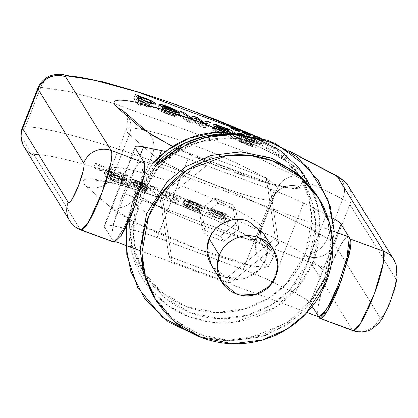<?xml version="1.0" encoding="UTF-8"?>
<svg xmlns="http://www.w3.org/2000/svg" width="418" height="418" viewBox="0 0 418 418"><rect width="100%" height="100%" fill="white"/><g stroke="black" fill="none" stroke-linecap="round" stroke-linejoin="round"><path stroke-width="0.31" stroke-dasharray="2.09 1.57" d="M153.866 296.738L173.078 318.934L199.945 334.651L230.715 340.754L260.461 337.018L285.379 325.899L303.959 310.825L324.331 279.156L326.176 282.15L324.331 279.156L330.925 242.889L327.665 219.988L317.189 195.875M263.857 234.132L265.174 236.776C268.518 244.311 268.659 251.965 265.597 259.74C262.53 267.515 257.164 273.132 249.489 276.591C241.813 280.05 234.08 280.337 226.284 277.458L212.323 266.778M211.424 265.325L226.07 277.374L245.298 278.127L259.123 269.803L265.597 259.74L267.692 248.214L263.324 233.275M228.876 133.885L259.332 139.748C271.11 144.106 281.549 150.543 290.662 159.065C299.769 167.581 306.849 177.535 311.906 188.926C316.959 200.311 319.603 212.266 319.833 224.79C320.063 237.309 317.863 249.447 313.239 261.193C308.609 272.944 301.906 283.409 293.123 292.6C284.339 301.786 274.151 308.991 262.551 314.221C250.952 319.446 238.824 322.299 226.175 322.769C213.525 323.239 201.309 321.301 189.537 316.943C177.76 312.586 167.315 306.148 158.208 297.632C149.101 289.11 142.021 279.156 136.963 267.766C131.91 256.38 129.267 244.425 129.037 231.906C128.807 219.382 131.006 207.25 135.631 195.499L154.738 165.167L138.426 189.103L135.631 195.499L129.413 221.618L132.454 255.226L151.849 291.064L168.752 306.133L189.537 316.943L212.469 322.304L235.428 321.98L274.537 307.784L299.91 284.684L313.239 261.193L319.812 229.043L318.171 208.911L311.123 187.212M152.142 164.211L135.881 190.974L129.575 225.626L132.694 247.513L142.705 270.55L161.066 291.759L186.736 306.775L216.143 312.607L244.561 309.038L268.372 298.415L286.126 284.01L305.589 253.747L309.289 259.735C313.714 248.506 315.815 236.912 315.59 224.947C315.371 212.981 312.847 201.56 308.019 190.676C303.186 179.797 296.419 170.283 287.715 162.142C279.015 154.002 269.035 147.847 257.781 143.688C246.531 139.523 234.859 137.668 222.773 138.118C210.682 138.572 199.099 141.294 188.011 146.29C176.929 151.285 167.19 158.171 158.798 166.949C150.407 175.732 144.001 185.733 139.581 196.962C135.155 208.185 133.055 219.779 133.274 231.744C133.499 243.71 136.022 255.137 140.85 266.015C145.683 276.899 152.45 286.408 161.149 294.549C169.854 302.689 179.834 308.845 191.083 313.004C202.338 317.168 214.011 319.023 226.096 318.573C238.187 318.124 249.771 315.397 260.853 310.402C271.94 305.406 281.675 298.52 290.066 289.742C298.462 280.964 304.868 270.958 309.289 259.735L289.82 289.998L272.071 304.403L248.261 315.026L219.837 318.594L190.43 312.763L164.76 297.747L146.404 276.538L136.393 253.496L133.274 231.614L139.581 196.962L159.044 166.693L176.798 152.288L200.609 141.671L229.027 138.097L258.439 143.933L284.104 158.944L302.465 180.158L312.476 203.195L315.595 225.077L309.289 259.735L305.589 253.747L311.896 219.089L308.777 197.207L298.765 174.17L276.152 149.607L244.086 134.648M244.18 134.659L254.087 137.7C265.336 141.864 275.316 148.014 284.021 156.154C292.72 164.295 299.492 173.81 304.32 184.688C309.148 195.572 311.676 206.994 311.896 218.959C312.115 230.924 310.015 242.518 305.589 253.747C301.169 264.975 294.763 274.976 286.372 283.754C277.98 292.532 268.241 299.424 257.159 304.419C246.071 309.414 234.488 312.136 222.402 312.586C210.311 313.035 198.639 311.18 187.389 307.021C176.135 302.857 166.16 296.707 157.455 288.561C148.751 280.421 141.984 270.911 137.156 260.027C132.323 249.149 129.799 237.722 129.58 225.762C129.361 213.797 131.461 202.197 135.881 190.974L152.142 164.206M229.978 283.07L278.613 243.767L269.375 183.058L211.498 161.646L162.858 200.948L172.101 261.663L229.978 283.07L226.739 277.834L168.862 256.422L159.624 195.713L208.263 156.41L159.624 195.713L168.862 256.422L172.101 261.663L168.862 256.422L226.739 277.834L275.378 238.526L266.141 177.817L275.378 238.526L226.739 277.834L229.978 283.07L172.101 261.663L162.858 200.948L159.624 195.713L162.858 200.948L211.498 161.646L208.263 156.41L266.141 177.817L269.375 183.058L266.141 177.817L208.263 156.41L211.498 161.646L269.375 183.058L278.613 243.767L275.378 238.526L278.613 243.767L229.978 283.07M317.879 197.009L327.89 220.84L330.936 243.401L324.331 279.156L321.536 285.551L310.224 303.646L291.848 321.484L265.32 335.482L232.1 340.785L208.875 337.53L187.034 328.6L168.543 314.874L154.639 297.971M126.471 225.945L132.83 201.392L135.881 194.396L156.144 165.69L132.83 201.392L146.723 213.462L132.83 201.392L127.224 221.127L125.776 245.418M199.689 336.819L226.232 340.691L262.572 334.891L291.597 319.571L311.703 300.056L324.081 280.259L327.132 273.262L334.301 231.588L327.132 273.262L313.364 297.903L287.589 322.409L247.811 338.82L224.027 340.628L199.689 336.819M327.132 273.262L313.239 261.193L327.132 273.262M230.726 133.959L227.862 133.87M220.391 236.097L235.595 223.813L232.706 204.836L214.612 198.142L199.407 210.426L202.296 229.409L220.391 236.097L223.625 241.338L205.531 234.644L202.646 215.667L217.846 203.383L214.612 198.142L199.407 210.426L202.646 215.667L217.846 203.383L235.94 210.071L238.83 229.054L235.595 223.813L220.391 236.097L202.296 229.409L205.531 234.644L202.646 215.667L199.407 210.426L202.296 229.409L205.531 234.644L223.625 241.338L220.391 236.097M235.94 210.071L232.706 204.836L235.595 223.813L238.83 229.054L223.625 241.338L238.83 229.054L235.94 210.071L232.706 204.836L214.612 198.142L217.846 203.383L235.94 210.071M25.294 126.758L40.807 87.378L68.155 91.396L114.229 103.601L68.155 91.396L40.807 87.378L25.294 126.758A42.657 5.34 21.5 0 0 22.384 127.516A42.657 5.34 -158.5 0 1 25.294 126.758C42.448 126.654 95.811 139.675 165.836 165.711C235.647 191.397 299.769 221.838 327.242 238.443C299.769 221.838 235.647 191.397 165.836 165.711C95.811 139.675 42.448 126.654 25.294 126.758A21.328 19.954 -88.1 0 0 35.927 154.644C46.523 155.005 62.966 158.27 85.256 164.452C107.546 170.628 132.595 178.857 160.392 189.14L240.491 221.869C266.088 233.406 287.035 243.966 303.332 253.554A21.328 2.67 -158.5 0 1 306.911 256.271L332.603 297.877L306.911 256.271A21.328 20.869 148.3 0 0 334.4 243.882L345.895 262.499L334.4 243.882A42.657 5.34 21.5 0 0 327.242 238.443L342.75 199.067L327.242 238.443A21.328 16.579 -59.5 0 1 303.332 253.554C279.005 238.845 222.219 211.889 160.392 189.14C98.376 166.082 51.116 154.555 35.927 154.644A21.328 19.954 91.9 0 1 25.294 126.758M337.613 176.224A21.328 16.579 -59.5 0 1 342.75 199.067L246.333 152.147L114.255 103.612L246.333 152.147L342.75 199.067A42.657 5.34 -158.5 0 1 349.908 204.506L334.4 243.882A21.328 20.869 -31.7 0 1 306.911 256.271A21.328 2.67 21.5 0 0 303.332 253.554A21.328 16.579 120.5 0 0 327.242 238.443A42.657 5.34 -158.5 0 1 334.4 243.882L349.908 204.506A21.328 20.869 148.3 0 0 348.398 186.12M277.698 187.593A21.328 21.161 25.5 0 1 304.649 177.201A102.379 12.822 21.5 0 0 225.229 132.109L239.42 138.107C252.801 143.917 264.615 149.508 274.872 154.869C285.128 160.235 292.856 164.864 298.065 168.773C303.269 172.676 305.464 175.487 304.649 177.201A21.328 21.161 -154.5 0 0 277.061 189.051L261.548 228.427A81.05 10.152 21.5 0 0 191.052 189.657A81.05 10.152 21.5 0 0 110.864 168.736A81.05 10.152 21.5 0 0 113.848 173.794L129.361 134.418A81.05 10.152 -158.5 0 1 126.377 129.361A81.05 10.152 -158.5 0 1 206.565 150.276A81.05 10.152 -158.5 0 1 277.061 189.051L272.395 198.848C273.017 202.897 254.996 198.686 218.321 186.209C181.637 172.65 156.248 158.61 152.465 154.488L136.958 193.863C140.735 197.986 166.124 212.025 202.814 225.584C239.483 238.061 257.509 242.273 256.887 238.223L272.395 198.848L277.061 189.051L261.548 228.427A21.328 21.161 -154.5 0 0 273.628 255.952C274.443 254.238 272.249 251.427 267.045 247.524C261.835 243.621 254.102 238.986 243.851 233.625C233.594 228.259 221.775 222.674 208.394 216.858L167.325 200.368L128.331 187.243C116.34 183.674 106.47 181.24 98.726 179.944C90.983 178.648 86.092 178.611 84.055 179.839C82.012 181.062 83.015 183.429 87.064 186.945L110.169 207.009C115.823 211.921 126.879 218.342 143.337 226.269C159.796 234.195 177.807 241.776 197.369 249.013C216.932 256.25 233.469 261.449 246.981 264.604C260.498 267.766 267.823 268.147 268.962 265.749L273.628 255.952L268.962 265.749A21.328 21.161 25.5 0 1 256.887 238.223L261.548 228.427L256.887 238.223L272.395 198.848A21.328 21.161 25.5 0 1 299.988 186.998C298.844 189.391 291.518 189.009 278.007 185.853C264.489 182.692 247.952 177.498 228.39 170.262C208.828 163.025 190.817 155.444 174.358 147.512L262.65 181.746L291.231 188.262L299.988 186.998L304.649 177.201L299.988 186.998A21.328 21.161 -154.5 0 0 272.395 198.848C273.017 202.897 254.996 198.686 218.321 186.209C181.637 172.65 156.248 158.61 152.465 154.488L129.361 134.418L152.465 154.488A21.328 19.949 131 0 0 147.659 132.051A21.328 19.949 -49 0 1 152.465 154.488L136.958 193.863C140.735 197.986 166.124 212.025 202.814 225.584C239.483 238.061 257.509 242.273 256.887 238.223A21.328 21.161 -154.5 0 0 268.962 265.749L264.698 267.227L252.07 265.712L197.369 249.013L137.015 223.16L110.169 207.009A21.328 19.949 131 0 0 136.958 193.863A21.328 19.949 -49 0 1 110.169 207.009L87.064 186.945A102.379 12.822 -158.5 0 1 167.325 200.368A102.379 12.822 -158.5 0 1 273.628 255.952A21.328 21.161 25.5 0 1 261.548 228.427M393.97 259.907A21.328 20.869 -31.7 0 1 395.48 278.299A21.328 3.496 -69.7 0 1 390.036 301.728A21.328 3.496 -69.7 0 1 379.972 317.675A21.328 20.869 -31.7 0 1 352.484 330.063L332.618 297.898L352.484 330.063A21.328 20.869 148.3 0 0 379.972 317.675L345.911 262.52L379.972 317.675C380.61 318.709 381.911 317.664 383.876 314.55L390.036 301.728L394.843 286.711C395.909 282.134 396.118 279.329 395.48 278.299L349.908 204.506A42.657 5.34 21.5 0 0 342.75 199.067A21.328 16.579 120.5 0 0 337.953 176.443M113.926 242.189L104.249 226.775A42.657 5.34 21.5 0 1 104.03 225.73A42.657 5.34 21.5 0 1 112.541 225.762L140.087 155.825L112.541 225.762L130.458 229.419A42.657 5.34 21.5 0 1 157.011 237.549L188.032 158.798L157.011 237.549L243.271 269.458A42.657 5.34 21.5 0 1 272.531 281.972L303.557 203.216L272.531 281.972L295.202 293.326A42.657 5.34 21.5 0 1 310.031 302.893L337.634 232.821L310.031 302.893L312.23 306.457L310.031 302.893A42.657 5.34 21.5 0 0 295.202 293.326L272.531 281.972A42.657 5.34 21.5 0 0 243.271 269.458L157.011 237.549A42.657 5.34 21.5 0 0 130.458 229.419L112.541 225.762A42.657 5.34 21.5 0 0 104.249 226.775L113.424 241.641L80.157 229.33L34.584 155.543A21.328 2.67 -158.5 0 1 35.927 154.644M352.484 330.063L319.211 317.753L352.484 330.063L353.194 330.695M318.579 316.734L318.286 316.259L318.579 316.734M133.457 187.264L129.523 185.806L131.074 181.872L129.523 185.806L133.457 187.264L133.917 187.039L141.054 190.138L147.199 192.233L149.278 192.348L146.77 190.697L132.867 185.028L132.694 184.62L133.143 184.578L138.112 186.177L147.444 190.169L143.761 188.069L137.083 185.357L129.026 182.953L130.202 185.618L129.523 185.806L130.202 185.618L129.026 182.953L130.986 183.272L143.761 188.069L147.444 190.169L148.996 186.229L145.391 184.965L148.996 186.229L147.444 190.169L143.839 188.905L145.391 184.965L143.076 183.633L136.19 181.02L134.638 184.96L132.694 184.62L132.867 185.028L136.179 186.36L137.731 182.426L136.179 186.36L139.737 187.755L141.289 183.815L137.731 182.426L148.322 186.757L150.83 188.508L145.736 187.348L135.469 183.105L133.917 187.039L133.457 187.264L135.009 183.324L133.457 187.264L133.917 187.039L144.184 191.287L149.278 192.442L146.77 190.697L148.322 186.757L146.77 190.697L139.737 187.755L141.289 183.815L148.322 186.757L150.83 188.408L148.751 188.299L142.606 186.198L135.469 183.105L135.009 183.324L131.074 181.872L131.754 181.678L130.191 185.665L131.754 181.678L130.578 179.014L128.937 183.058L130.578 179.014L132.537 179.332L130.986 183.272L132.537 179.332L145.307 184.134L148.996 186.229L145.307 184.134L143.761 188.069L145.307 184.134L132.537 179.332L130.578 179.014L129.026 182.953M166.531 192.557L164.979 196.497L166.531 192.541L164.979 196.476L171.422 201.304L175.33 202.751L179.573 201.147L175.685 199.705L172.89 201.189L166.192 196.194L162.336 194.767L159.942 196.329L161.494 192.39L159.942 196.329L152.889 191.272L149.226 189.918L158.699 196.601L162.586 198.038L164.561 196.862L166.113 192.923L164.791 196.69L166.343 192.75L164.138 194.098L166.113 192.923M184.207 199.49L182.656 203.43L182.828 204.073L184.38 200.133L182.828 204.073L199.381 210.197L197.933 210.463L194.13 209.334L183.35 204.763L187.395 207.02L195.049 210.113L201.283 211.989L203.143 211.498L199.538 208.943L191.596 205.52L183.492 203.195L182.828 204.073L199.381 210.197L200.933 206.257L199.485 206.529L195.681 205.395L184.902 200.823L188.946 203.085L187.395 207.02L183.35 204.763L184.902 200.823L183.35 204.763L187.144 206.095L188.696 202.16L184.902 200.823L188.946 203.085L196.601 206.173L202.834 208.049C199.052 207.171 194.422 205.515 188.946 203.085L187.395 207.02C192.87 209.455 197.5 211.106 201.283 211.989L202.834 208.049L204.695 207.563L201.089 205.003L193.147 201.581L185.043 199.255L184.38 200.133L200.933 206.257L199.381 210.197L197.933 210.463L189.772 207.563L191.324 203.623L199.485 206.529L197.933 210.463L199.485 206.529L200.933 206.257L184.38 200.133L184.207 199.49L185.043 199.255L183.492 203.195L197.04 207.73L203.226 211.9L201.283 211.989L202.834 208.049L204.778 207.965L203.226 211.9M221.143 216.932L214.45 213.974L207.939 212.02L206.393 212.652L209.956 215.15L216.749 218.144L222.841 219.993L224.085 222.005L227.831 223.395L224.314 217.694L220.903 216.43L221.143 216.932L222.695 212.992L221.143 216.932L214.45 213.974L216.001 210.035L222.695 212.992L216.001 210.035L209.491 208.08L207.945 208.713L211.508 211.21L218.3 214.204L224.393 216.054L225.636 218.071L229.383 219.455L225.861 213.755L222.449 212.496L222.778 213.023L221.143 216.932M98.862 170.079L101.887 171.004L102.833 170.889L101.14 169.797L97.807 168.37L94.781 167.446L93.836 167.561L98.862 170.079L100.414 166.139A4.864 0.611 -158.5 0 1 95.388 163.621L96.333 163.506L99.359 164.436L104.385 166.949L103.439 167.064L100.414 166.139L98.862 170.079L102.859 171.009L97.807 168.37L93.81 167.44L98.862 170.079M104.333 173.313L106.428 176.715L108.278 178.533L115.159 181.746L123.953 184.793L125.823 184.704L117.019 182.029L111.643 179.609L110.352 178.298L121.115 182.546C124.345 183.465 125.656 183.46 125.055 182.525C124.449 181.579 122.333 180.31 118.717 178.711L112.85 176.406L108.095 175.085L107.792 174.593L104.333 173.313L105.879 169.374L104.333 173.313L108.278 178.533C112.358 180.775 117.583 182.865 123.953 184.793L125.504 180.858C119.135 178.925 113.91 176.84 109.829 174.593L108.278 178.533L109.829 174.593L105.879 169.374L107.98 172.775L109.829 174.593L116.711 177.812L125.504 180.858L127.375 180.764L123.801 179.526L122.249 183.46L123.801 179.526L122.636 179.468L123.801 179.526L122.244 183.492L121.084 183.408L122.636 179.468L121.084 183.408L113.184 180.44L114.736 176.506L122.636 179.468L114.736 176.506L113.189 175.67L111.899 174.363L110.352 178.298L113.184 180.44L114.736 176.506L111.899 174.363L122.667 178.606C125.896 179.531 127.208 179.521 126.607 178.585C126.001 177.645 123.885 176.37 120.269 174.771L114.401 172.467L109.647 171.15L109.338 170.654L105.879 169.374L109.338 170.654L107.792 174.593L104.333 173.313M118.754 172.179A4.864 0.611 -158.5 0 1 123.347 173.313A4.864 0.611 -158.5 0 1 127.809 175.701A4.864 0.611 -158.5 0 1 123.806 174.792L122.26 178.732L126.257 179.662L121.204 177.023L117.207 176.098L122.26 178.732L125.285 179.656L126.231 179.541L121.204 177.023L118.174 176.098L117.233 176.213L122.26 178.732L123.806 174.792L118.78 172.279L119.726 172.159L126.09 174.515L127.783 175.607L126.837 175.722L123.806 174.792A4.864 0.611 -158.5 0 1 118.78 172.279M110.561 174.405L113.586 175.33L114.532 175.215L112.839 174.123L109.506 172.697L106.48 171.772L105.535 171.887L110.561 174.405L112.108 170.466A4.864 0.611 -158.5 0 1 107.086 167.947L108.027 167.832L111.057 168.762L116.084 171.275L115.138 171.396L112.108 170.466L110.561 174.405L114.558 175.335L109.506 172.697L105.508 171.767L110.561 174.405M172.78 146.488L183.256 151.473L213.885 164.525L234.832 172.415L260.764 180.931L282.892 186.355L287.27 186.846C286.346 187.604 280.468 185.44 272.975 197.515L277.636 187.719L261.584 228.343A81.05 10.152 21.5 0 0 190.681 189.506A81.05 10.152 21.5 0 0 110.864 168.736A81.05 10.152 21.5 0 0 113.848 173.794L136.958 193.863L113.848 173.794L129.361 134.418A81.05 10.152 -158.5 0 1 126.377 129.361A81.05 10.152 -158.5 0 1 206.194 150.13A81.05 10.152 -158.5 0 1 277.097 188.957M295.202 293.326L326.228 214.575A42.657 5.34 -158.5 0 1 332.906 218.128A42.657 5.34 -158.5 0 0 326.228 214.575L303.557 203.216L326.228 214.575L295.202 293.326M318.782 316.813L318.286 316.259C317.011 314.195 317.434 308.583 319.561 299.434M143.526 161.39L141.018 183.126L132.637 208.248L123.174 228.98L117.557 237.821L113.215 240.773L112.505 240.141C113.78 242.21 116.382 240.131 120.311 233.902C124.245 227.674 128.352 219.121 132.637 208.248L142.251 178.214C144.377 169.065 144.8 163.454 143.526 161.39C142.245 159.321 139.643 161.4 135.714 167.628C131.78 173.857 127.673 182.41 123.388 193.283L113.774 223.316C111.653 232.465 111.225 238.077 112.505 240.141C109.291 234.064 118.67 204.496 123.388 193.283L329.175 269.401C333.459 258.523 337.566 249.974 341.496 243.746C345.43 237.518 348.032 235.439 349.307 237.508M243.271 269.458L274.292 190.702A42.657 5.34 -158.5 0 1 303.557 203.216A42.657 5.34 -158.5 0 0 274.292 190.702L188.032 158.798L274.292 190.702L243.271 269.458M130.458 229.419L158.908 157.199L130.458 229.419M319.566 299.403L329.175 269.401C324.452 280.614 315.078 310.182 318.286 316.259L318.997 316.891M104.249 226.775L135.27 148.024L104.249 226.775M348.596 236.875L344.254 239.827L338.632 248.668L329.175 269.401L123.388 193.283L132.851 172.55L138.468 163.71L142.81 160.758L331.244 230.454M58.379 74.273A21.328 19.954 -88.1 0 0 40.807 87.378A42.657 5.34 21.5 0 0 37.933 88.062A42.657 5.34 -158.5 0 1 40.807 87.378A21.328 19.954 91.9 0 1 59.602 74.252M24.119 146.943A21.328 20.869 148.3 0 0 34.584 155.543L80.157 229.33A21.328 20.869 -31.7 0 1 71.394 223.128A21.328 20.869 148.3 0 0 80.157 229.33L113.424 241.641L114.14 242.268M113.848 173.794A21.328 19.949 -49 0 1 87.064 186.945A21.328 19.949 131 0 0 113.848 173.794M165.491 151.588A42.657 5.34 -158.5 0 1 188.032 158.798A42.657 5.34 -158.5 0 0 165.491 151.588M134.695 180.639L143.076 183.633L141.524 187.567L143.839 188.905L145.391 184.965L143.076 183.633L141.524 187.567L134.638 184.96L136.19 181.02L134.695 180.639L133.143 184.578L132.694 184.62L134.246 180.68L134.418 181.088L137.731 182.426L134.418 181.088L132.867 185.028L134.418 181.088L134.246 180.68L132.694 184.62L134.246 180.68L134.695 180.639L134.246 180.68L134.695 180.639L133.143 184.578M166.531 192.541L165.068 196.507L171.422 201.304L175.33 202.751L176.882 198.811L181.125 197.207L177.237 195.77L174.442 197.249L167.743 192.259L163.887 190.833L162.241 191.888L160.69 195.823L162.241 191.888L161.405 192.358L154.441 187.337L150.778 185.984L160.251 192.661L164.138 194.098L162.586 198.038L164.561 196.862M165.068 196.507L166.62 192.573L172.968 197.369L171.422 201.304L172.968 197.369L176.882 198.811L181.125 197.207L177.237 195.77L174.442 197.249L167.743 192.259L163.887 190.833L162.241 191.888M166.62 192.573L172.968 197.369L176.882 198.811L175.33 202.751L179.573 201.147L175.685 199.705L172.89 201.189L166.192 196.194L162.336 194.767L160.69 195.823M162.336 194.767L163.887 190.833L162.336 194.767M222.737 219.957L224.393 216.054L225.636 218.071L229.383 219.455L225.861 213.755L222.449 212.496L222.778 213.023L221.226 216.963L220.903 216.43L222.449 212.496L220.903 216.43L224.314 217.694L225.861 213.755L224.314 217.694L227.831 223.395L229.383 219.455L227.831 223.395L224.085 222.005L225.636 218.071L224.085 222.005L222.841 219.993L224.393 216.054L213.676 212.276L207.814 208.237L209.491 208.08L207.939 212.02L214.45 213.974L216.001 210.035L209.491 208.08L207.939 212.02L206.267 212.177L212.125 216.21L222.737 219.957L224.288 216.017L222.737 219.957M186.323 204.919L198.816 209.543L186.323 204.919L187.875 200.985L189.406 200.854L197.866 204.021L200.363 205.604L187.875 200.985L186.323 204.919L187.854 204.789L186.323 204.768L187.875 200.828L200.363 205.604L197.866 204.021L196.314 207.96L187.854 204.789L196.314 207.96L198.816 209.543L200.363 205.604L198.816 209.543L196.314 207.96L197.866 204.021L189.406 200.854L187.875 200.985M175.685 199.705L177.237 195.77L175.685 199.705M172.89 201.189L174.442 197.249L172.89 201.189M159.859 196.298L152.889 191.272L154.441 187.337L150.778 185.984L160.251 192.661L164.138 194.098L162.586 198.038L158.699 196.601L160.251 192.661L158.699 196.601L149.226 189.918L150.778 185.984L149.226 189.918L152.889 191.272L154.441 187.337L161.405 192.358L159.859 196.298L161.405 192.358M108.178 175.116L109.647 171.15L109.338 170.654L107.792 174.593L108.095 175.085L109.647 171.15L121.277 175.231L126.717 179.014L121.716 178.324L111.899 174.363L110.352 178.298L120.17 182.264L125.165 182.948L119.726 179.165L108.178 175.116L109.73 171.181L108.178 175.116M199.381 210.197L200.933 206.257M214.215 211.942L223.881 215.004L221.331 212.778L219.784 216.717L222.261 218.593L221.221 219.069L217.198 217.872L212.663 215.876L222.329 218.938L219.784 216.717L211.132 213.483L215.218 214.68L219.784 216.717L221.331 212.778L223.813 214.653L222.773 215.134L218.75 213.932L214.215 211.942L212.663 215.876L210.228 214.079L211.132 213.483L210.097 213.635L212.663 215.876L214.215 211.942L211.78 210.144L212.684 209.543L216.764 210.74L221.331 212.778L212.684 209.543L211.132 213.483L212.684 209.543L211.649 209.695L214.215 211.942M133.917 187.039L135.469 183.105L135.009 183.324L131.074 181.872L131.754 181.678L130.202 185.618M166.192 196.194L167.743 192.259L166.192 196.194M136.127 187.661L133.206 185.576L145.083 190.608L144.367 190.807L136.127 187.661L145.25 190.859L140.997 188.69L133.206 185.576L136.127 187.661L137.679 183.721L142.13 185.608L146.802 186.919L142.548 184.756L134.758 181.637L137.679 183.721L145.919 186.867L144.367 190.807L145.919 186.867L146.634 186.674L134.758 181.637L133.206 185.576L134.758 181.637L137.679 183.721L136.127 187.661M110.138 176.135L117.275 178.585L121.335 181.349L118.163 181.109L111.658 178.486L109.129 176.704L110.138 176.135L108.973 176.244L111.658 178.486L121.33 181.511L117.662 178.768L110.138 176.135L111.69 172.195L118.827 174.651L122.887 177.41L119.715 177.175L113.21 174.546L122.882 177.577L119.214 174.828L111.69 172.195L110.524 172.31L113.21 174.546L111.658 178.486L113.21 174.546L110.681 172.77L111.69 172.195L110.138 176.135M179.573 201.147L181.125 197.207L179.573 201.147M182.656 203.43L183.492 203.195L185.043 199.255L198.592 203.791L204.778 207.965M171.798 200.353L173.345 196.418L171.798 200.353M189.406 200.854L187.854 204.789L189.406 200.854M123.801 179.526L127.375 180.764L125.881 184.949L127.375 180.764L125.823 184.704L122.249 183.46M131.754 181.678L130.578 179.014M135.469 183.105L135.009 183.324M166.343 192.75L164.791 196.69M188.696 202.16L191.324 203.623L189.772 207.563L187.144 206.095L188.696 202.16M127.375 180.764L125.504 180.858L123.953 184.793L125.823 184.704M135.354 94.562L133.802 98.496L137.214 99.761L137.626 100.325L143.552 102.034L145.103 98.094L143.552 102.034L150.783 105.164L143.552 102.034L137.626 100.325L138.128 99.056L137.543 100.289L137.214 99.761L137.741 98.423L137.214 99.761L133.802 98.496L136.231 102.436L133.802 98.496L135.354 94.562M161.348 109.971L162.398 107.306L161.348 109.971L162.801 109.845L171.192 112.912L172.744 108.973L171.192 112.912L162.801 109.845L164.347 105.911L162.801 109.845L161.348 109.971L173.841 114.589L171.192 112.912L173.841 114.589L175.393 110.65L173.841 114.589L161.348 109.971L162.377 107.295M239.347 136.467L243.051 137.919L241.499 141.854L243.051 137.919L244.823 138.948L252.65 141.801L244.823 138.948L239.347 136.467L237.795 140.406L243.271 142.888L244.823 138.948L243.271 142.888L237.795 140.406L240.925 142.345C247.973 145.38 252.953 147.063 255.853 147.402L257.404 143.463L251.594 141.984L242.477 138.405L239.347 136.467L242.477 138.405C249.525 141.441 254.505 143.128 257.404 143.463L255.853 147.402L250.042 145.924L240.925 142.345L242.477 138.405L240.925 142.345L237.795 140.406L239.347 136.467M190.571 118.163L189.249 121.523L191.919 119.997L195.781 121.424L202.087 126.199L200.086 124.679L201.236 121.758L200.086 124.679L195.781 121.424L191.919 119.997L189.657 121.246L190.833 118.257L189.249 121.523L182.426 116.486L189.249 121.523L190.571 118.163M153.39 106.762L154.263 107.651L152.586 108.215L146.566 106.47L139.925 103.607L141.477 99.672L139.925 103.607L149.08 107.322L154.352 108.074L150.783 105.164L151.943 102.227L150.783 105.164L153.39 106.757M250.398 144.09L243.219 141.577L239.258 138.719L249.05 141.801L250.601 137.862L243.166 134.925C240.967 134.335 240.287 134.502 241.123 135.432L245.789 138.092L251.949 140.15L244.77 137.637L240.81 134.779L250.601 137.862L253.177 140.061L251.949 140.15L253.125 139.743L250.601 137.862L249.05 141.801L251.631 144.001L250.398 144.09L251.949 140.15L250.398 144.09L251.573 143.677L249.05 141.801L241.614 138.865C239.415 138.274 238.735 138.442 239.577 139.366L244.237 142.026L250.398 144.09M139.925 103.607L141.07 105.582L137.323 104.197L136.237 102.441L137.323 104.197L137.872 102.797L137.323 104.197L141.07 105.582L139.826 103.57L140.84 100.989L139.925 103.607M237.095 133.217L242.44 137.114L253.731 141.106L252.179 145.046L253.731 141.106L253.977 141.854L252.65 141.801L251.098 145.736L252.221 145.892L252.179 145.046L247.54 143.735L241.839 141.483C238.171 139.852 236.071 138.583 235.533 137.674C234.989 136.754 236.316 136.754 239.514 137.674L245.173 139.633L250.544 142.057L240.428 137.95L235.449 137.276L240.888 141.049L252.179 145.046L252.425 145.788L251.098 145.736L243.271 142.888L251.098 145.736L252.65 141.801L253.773 141.953L253.731 141.106L249.091 139.795L243.391 137.543C239.723 135.918 237.623 134.648 237.084 133.734L237.032 133.211M183.57 113.581L182.426 116.486L178.538 115.044L182.426 116.486L183.57 113.581M226.128 135.239L218.039 132.339L219.591 128.404L218.039 132.339L216.587 131.341L227.439 134.716L227.674 135.275L226.128 135.239L227.679 131.299L226.128 135.239L218.039 132.339L216.581 131.351L227.439 134.716L228.991 130.782L227.439 134.716L226.128 135.239M159.018 104.526L157.466 108.461L163.302 109.401L175.586 114.553L178.047 116.585L179.599 112.651L178.047 116.585L161.494 110.467L164.232 112.28L168.47 114.124L172.577 115.483L174.416 115.671L178.319 117.186L175.492 116.904L168.261 114.49L161.332 111.496L157.591 108.936L159.232 108.314L166.401 110.483L175.586 114.553L178.047 116.585L161.494 110.467L162.68 107.452L161.494 110.467L164.232 112.28L165.784 108.346L164.232 112.28L172.577 115.483L173.935 112.034L172.577 115.483L174.416 115.671L175.633 112.573L174.416 115.671L178.319 117.186L179.244 114.84L178.319 117.186L175.492 116.904L177.044 112.964L175.492 116.904L161.332 111.496L162.884 107.557L161.332 111.496L157.466 108.461L157.654 107.985M232.889 132.407L233.84 133.723L235.224 134.68L233.672 138.614L232.293 137.663L229.9 134.549L227.282 133.175L214.633 128.572L212.119 128.373L215.84 129.815L217.381 129.909L220.594 130.97L225.945 133.185L227.099 134.168L223.964 133.117L225.516 129.178L223.964 133.117L214.037 129.862L212.689 130.087L215.824 131.905L222.245 134.45L228.651 136.367L229.738 137.161L233.672 138.614L229.738 137.161L231.29 133.222L230.203 132.428L231.29 133.222L229.738 137.161L228.651 136.367L230.203 132.428L228.651 136.367L217.825 132.772L212.574 129.805L214.115 125.891M233.045 132.663L233.84 133.723L232.293 137.663L233.84 133.723L235.224 134.68L231.29 133.222L235.224 134.68L233.672 138.614L232.293 137.663L229.9 134.549L227.282 133.175L214.633 128.572L212.119 128.373L213.671 124.439L212.119 128.373L215.84 129.815L217.386 125.881L215.84 129.815L217.381 129.909L224.173 132.36L227.099 134.168L228.651 130.228L227.099 134.168L214.037 129.862L212.574 129.805M202.087 126.199L203.383 122.902L202.087 126.199L203.472 122.934L202.171 126.231L205.228 124.919L208.89 126.273L204.496 127.824L200.609 126.388L194.302 121.607L195.854 117.672L194.302 121.607L191.778 123.117L187.865 121.675L178.538 115.044L180.09 111.11L178.538 115.044L187.865 121.675L191.778 123.117L193.121 119.705L191.778 123.117L194.218 121.575L194.725 120.285L194.218 121.575M195.77 117.636L194.725 120.285L195.77 117.636M290.254 151.781L258.538 137.365M256.271 136.796L261.145 138.755L262.833 139.842L261.887 139.962L255.529 137.606L253.836 136.514L254.102 136.305M255.335 138.938L257.436 142.339L257.404 143.463C257.629 142.548 256.939 141.044 255.335 138.938L253.783 142.878L255.884 146.279L255.853 147.402C256.077 146.488 255.388 144.978 253.783 142.878L255.335 138.938L251.876 137.663L250.325 141.597L253.783 142.878L250.325 141.597L250.628 142.094L250.325 141.597L251.876 137.663L255.335 138.938M241.066 133.734L246.724 135.698L252.179 138.154L251.876 137.663L252.179 138.154L250.628 142.094L252.096 138.123L243.318 134.45M251.134 135.516L249.065 135.343L251.082 135.698M138.87 100.257L137.872 102.791L138.87 100.257M193.33 119.182L193.126 119.705L193.33 119.182M214.037 129.862L215.218 126.868L214.037 129.862M149.445 106.778L142.214 104.286L138.368 101.454L139.45 101.287L141.002 97.352L139.45 101.287L138.504 101.893L140.929 103.654L145.407 105.597L149.445 106.778L150.767 103.424L149.445 106.778L150.443 106.25L148.045 104.432L143.458 102.42L139.45 101.287L148.045 104.432L150.527 106.637L149.445 106.778M217.381 129.909L218.933 125.975L217.381 129.909M194.302 121.607L194.94 122.124L196.491 118.184L194.94 122.124L195.582 122.62L197.134 118.681L195.582 122.62L200.609 126.388L201.957 122.96L200.609 126.388L204.496 127.824L208.89 126.273L209.12 125.687L208.89 126.273L205.228 124.919L202.171 126.231M142.622 101.647L141.07 105.582L142.622 101.647M192.379 118.832L191.919 119.997L192.379 118.832M205.687 123.754L205.228 124.919L205.687 123.754M222.078 127.981L220.526 131.921L222.078 127.981M229.9 134.549L230.736 132.422L229.9 134.549M227.282 133.175L228.521 130.029L227.282 133.175M138.065 98.956L137.543 100.289L138.065 98.956M189.417 117.735L187.865 121.675L189.417 117.735M224.173 132.36L225.725 128.42L224.173 132.36M210.437 122.333L209.12 125.687L210.437 122.333M206.048 123.885L204.496 127.824L206.048 123.885M179.871 113.247L179.244 114.835L179.871 113.247M196.92 118.524L195.781 121.424L196.92 118.524M202.16 122.448L201.957 122.96L202.16 122.448M214.633 128.572L215.918 125.311L214.633 128.572M226.728 133.687L228.275 129.747L226.728 133.687M225.945 133.185L227.491 129.251L225.945 133.185M175.586 114.553L176.751 111.596L175.586 114.553M148.045 104.432L149.597 100.492L148.045 104.432M252.096 138.123L250.628 142.094L252.096 138.123M255.853 147.402L257.404 143.463M93.81 167.44L95.361 163.506A4.864 0.611 -158.5 0 1 99.949 164.655A4.864 0.611 -158.5 0 1 104.416 167.048A4.864 0.611 -158.5 0 1 100.414 166.139L95.388 163.621M107.055 167.853A4.864 0.611 -158.5 0 1 111.648 168.987A4.864 0.611 -158.5 0 1 116.115 171.375A4.864 0.611 -158.5 0 1 112.108 170.466L107.086 167.947M261.281 143.782L256.26 141.263L253.23 140.338L252.284 140.453L257.31 142.972L260.341 143.896L261.281 143.782A4.864 0.611 21.5 0 0 256.553 141.373A4.864 0.611 21.5 0 0 252.253 140.354A4.864 0.611 21.5 0 0 257.31 142.972A4.864 0.611 21.5 0 0 261.313 143.881M249.588 139.455L244.561 136.937L241.531 136.012L240.585 136.127L245.612 138.645L248.642 139.57L249.588 139.455A4.864 0.611 21.5 0 0 244.854 137.047A4.864 0.611 21.5 0 0 240.559 136.028A4.864 0.611 21.5 0 0 245.612 138.645A4.864 0.611 21.5 0 0 249.614 139.549M237.889 135.129L232.863 132.611L229.832 131.686L228.886 131.801L233.913 134.314L236.943 135.244L237.889 135.129A4.864 0.611 21.5 0 0 233.155 132.72A4.864 0.611 21.5 0 0 228.86 131.701A4.864 0.611 21.5 0 0 233.913 134.314L235.465 130.379L233.913 134.314A4.864 0.611 21.5 0 0 237.92 135.223M256.239 136.791L262.859 139.962L258.862 139.032L257.31 142.972L258.862 139.032L254.128 136.31M247.163 134.706L245.612 138.645L247.163 134.706M80.716 229.895L80.157 229.33A42.657 6.986 -69.7 0 0 80.716 229.895M394.472 260.785A21.328 20.869 148.3 0 1 395.48 278.299L349.908 204.506A21.328 20.869 -31.7 0 0 348.361 186.062L347.024 184.139M258.512 137.355L290.301 151.818M124.548 111.987A21.328 19.949 -49 0 1 129.361 134.418A21.328 19.949 131 0 0 124.548 111.987M154.916 298.442L155.715 299.732M273.492 249.739L272.599 248.287M221.592 281.795L221.065 280.933M146.404 276.538L142.705 270.55M302.465 180.158L298.765 174.17M321.536 285.551L324.081 280.259M232.1 340.785L226.232 340.691M135.881 194.396L138.426 189.103M123.932 111.428L125.802 114.276C127.751 115.702 127.908 120.797 126.278 129.559L110.765 168.935C105.932 176.511 102.321 180.137 99.933 179.813L96.683 180.597C98.078 180.304 104.317 181.428 115.389 183.967C133.77 188.628 155.867 195.974 181.668 206.011C203.064 214.429 221.869 222.742 238.077 230.955C248.031 236.055 255.408 240.272 260.2 243.61L263.93 246.479C263.502 245.021 257.822 241.698 261.584 228.343M113.215 240.773L116.068 241.829M140.15 250.737L307.073 312.481M24.16 146.995L23.638 146.107M135.051 146.99L104.025 225.741M150.83 188.508L149.278 192.442M223.881 215.004L222.329 218.938M135.453 183.157L133.906 187.097M122.882 177.577L121.33 181.511M126.717 179.014L125.165 182.948M146.802 186.919L145.25 190.859M207.814 208.237L206.267 212.177M211.649 209.695L210.097 213.635M110.524 172.31L108.973 176.244M239.258 138.719L240.81 134.779M227.674 135.275L228.923 132.109M252.425 145.788L253.977 141.854M138.368 101.454L138.854 100.226M154.352 108.074L155.898 104.145M235.449 137.276L237.001 133.337M251.631 144.001L253.177 140.061M216.581 131.351L217.83 128.174M150.527 106.637L151.682 103.695M102.859 171.009L104.411 167.069M114.558 175.335L116.11 171.396M105.508 171.767L107.06 167.832M126.257 179.662L127.803 175.722M117.207 176.098L118.759 172.159M237.915 135.244L238.725 133.185M238.735 133.164L239.451 131.346M230.417 127.741L228.865 131.68M261.307 143.902L262.859 139.962M253.81 136.399L252.258 140.333M249.609 139.57L251.161 135.636M242.111 132.072L240.564 136.007M289.089 150.997L259.693 137.674"/><path stroke-width="0.63" d="M272.275 160.705L299.554 176.448L319.038 198.869L329.509 222.982L332.775 245.883L326.176 282.15L305.804 313.819L287.229 328.893L262.311 340.012L232.565 343.748L201.789 337.645L174.928 321.928L155.715 299.732L145.239 275.624L141.974 252.723L148.573 216.456L161.897 192.959L187.274 169.865L226.378 155.668L249.342 155.344L272.275 160.705C260.498 156.348 248.287 154.404 235.637 154.879C222.987 155.35 210.86 158.197 199.261 163.428C187.661 168.653 177.472 175.863 168.689 185.049C159.906 194.239 153.202 204.705 148.573 216.456C143.944 228.202 141.749 240.34 141.979 252.859C142.209 265.383 144.853 277.338 149.905 288.723C154.958 300.108 162.043 310.062 171.15 318.584C180.257 327.106 190.702 333.543 202.474 337.901C214.251 342.253 226.467 344.197 239.117 343.727C251.767 343.251 263.894 340.404 275.488 335.173C287.088 329.948 297.282 322.738 306.065 313.552C314.843 304.367 321.552 293.896 326.176 282.15C330.805 270.399 333.005 258.267 332.775 245.742C332.545 233.223 329.901 221.268 324.843 209.878C319.791 198.493 312.711 188.539 303.604 180.017C294.491 171.5 284.052 165.058 272.275 160.705M319.038 198.869L317.189 195.875L297.977 173.679L271.11 157.967L240.334 151.865L210.594 155.6L185.676 166.714L167.095 181.788L146.723 213.462L140.124 249.729L143.39 272.63L153.866 296.738L154.916 298.442M212.323 266.778L209.58 261.83C206.236 254.296 206.095 246.636 209.157 238.861C212.219 231.091 217.59 225.474 225.265 222.01C232.941 218.551 240.674 218.264 248.464 221.148L263.857 234.132M272.599 248.287L263.324 233.275L248.464 221.148C227.429 213.807 211.268 230.208 209.157 238.861L219.325 255.33C221.435 246.672 237.596 230.271 258.632 237.612L273.492 249.739L277.86 264.678L275.765 276.204L269.291 286.267L255.466 294.591L236.238 293.838L221.592 281.795L217.229 266.851L219.325 255.33L209.157 238.861L207.062 250.387L211.424 265.325L221.065 280.933M258.632 237.612C250.842 234.728 243.109 235.015 235.433 238.479C227.758 241.938 222.386 247.555 219.325 255.33C216.263 263.105 216.404 270.76 219.748 278.294C223.092 285.828 228.662 291.038 236.452 293.922C244.248 296.801 251.981 296.514 259.656 293.055C267.332 289.596 272.703 283.979 275.765 276.204C278.827 268.429 278.686 260.775 275.342 253.24C271.998 245.706 266.428 240.496 258.632 237.612M233.73 133.964L274.981 143.202L308.385 167.581L327.942 199.741L334.301 231.588L330.225 206.565L318.25 180.461L297.167 156.933L268.163 140.396L235.167 134L203.263 137.924L176.386 149.665L156.144 165.69L188.461 143.296L209.883 136.289L233.73 133.964L227.862 133.87L205.029 136.221L184.704 143.217L154.738 165.167L155.747 164.096C164.53 154.906 174.719 147.7 186.318 142.47C197.918 137.245 210.045 134.397 222.695 133.922L228.876 133.885M244.086 134.648L215.531 132.334L189.223 138.254L167.837 149.853L152.142 164.211M152.142 164.206L155.104 160.961C163.495 152.183 173.23 145.297 184.317 140.302C195.399 135.307 206.983 132.584 219.074 132.135L244.18 134.659M154.639 297.971L143.651 273.565L140.14 250.288L146.723 213.462L167.278 181.6L186.062 166.474L211.247 155.412L241.254 151.896L272.155 158.37L298.938 174.494L317.879 197.009M125.776 245.418L130.85 271.616L144.675 298.541L168.271 321.876L199.689 336.819L162.581 317.549L137.715 287.448L126.79 254.917L126.471 225.945M311.123 187.212L298.509 167.378L279.898 150.407L256.48 138.745L230.726 133.959M72.084 199.224C70.119 202.338 68.813 203.378 68.176 202.343L22.603 128.556L38.116 89.18L83.689 162.968C84.326 164.002 84.112 166.803 83.051 171.38L78.244 186.397L72.084 199.224M307.073 312.481L318.997 316.891L323.344 313.939L328.961 305.098L338.418 284.365L346.799 259.244L349.307 237.508L350.232 239.002L350.153 249.995L341.161 281.11L327.122 311.358L319.922 318.385L318.579 316.734L319.211 317.753C320.486 319.822 323.088 317.743 327.022 311.514C330.951 305.286 335.058 296.738 339.343 285.865L348.957 255.826C351.083 246.677 351.507 241.071 350.232 239.002L349.307 237.508C350.582 239.571 350.159 245.183 348.032 254.332L338.418 284.365C334.134 295.239 330.027 303.792 326.097 310.02L318.782 316.813M318.286 316.259L312.23 306.457L318.286 316.259M142.81 160.758L143.526 161.39L135.27 148.024L144.45 162.884C145.725 164.953 145.302 170.56 143.175 179.709L133.561 209.747C129.277 220.62 125.17 229.168 121.236 235.397L113.926 242.189M140.087 155.825L143.562 147.011L161.479 150.668A42.657 5.34 -158.5 0 1 165.491 151.588A42.657 5.34 -158.5 0 0 161.479 150.668L158.908 157.199L161.479 150.668L143.562 147.011L140.087 155.825M349.307 237.508L341.051 224.142L337.634 232.821L341.051 224.142L349.307 237.508L348.596 236.875L331.244 230.454M69.728 220.782C72.408 225.056 76.113 228.108 80.846 229.942L80.716 229.895A42.657 6.986 -69.7 0 0 80.846 229.952A42.657 6.986 -69.7 0 0 101.24 194.992A42.657 6.986 -69.7 0 0 111.178 150.579L111.094 161.573L102.107 192.682L88.067 222.93L80.867 229.963L114.14 242.268L121.335 235.24L135.38 204.992L144.367 173.878L144.45 162.884L111.178 150.579A21.328 20.869 148.3 0 0 83.689 162.968A21.328 3.496 110.3 0 1 78.244 186.397A21.328 3.496 110.3 0 1 68.176 202.343A21.328 20.869 148.3 0 0 69.722 220.788A21.328 20.869 148.3 0 0 71.394 223.128A21.328 20.869 -31.7 0 1 69.691 220.73A21.328 20.869 -31.7 0 1 68.176 202.343L22.603 128.556A42.657 5.34 -158.5 0 1 22.384 127.521A42.657 5.34 21.5 0 0 22.603 128.556L38.116 89.18A42.657 5.34 -158.5 0 1 37.897 88.141A42.657 5.34 -158.5 0 1 37.933 88.062A42.657 5.34 21.5 0 0 37.892 88.146A42.657 5.34 21.5 0 0 38.116 89.18A21.328 20.869 -31.7 0 1 65.605 76.792L111.178 150.579L144.45 162.884L143.526 161.39M35.927 154.644A21.328 2.67 21.5 0 0 34.584 155.543A21.328 20.869 -31.7 0 1 24.155 146.995A21.328 20.869 -31.7 0 1 22.603 128.556A21.328 20.869 148.3 0 0 24.119 146.943M135.27 148.024A42.657 5.34 -158.5 0 1 135.051 146.979A42.657 5.34 -158.5 0 1 143.562 147.011A42.657 5.34 -158.5 0 0 135.27 148.024M332.906 218.128A42.657 5.34 -158.5 0 1 341.051 224.142A42.657 5.34 -158.5 0 0 332.906 218.128M135.354 94.562L138.766 95.821L137.741 98.423L138.766 95.821L139.095 96.354L145.103 98.094L152.335 101.224L145.103 98.094L139.178 96.386L138.128 99.056L139.178 96.386L138.065 98.956L139.095 96.354L138.766 95.821L135.354 94.562L138.87 100.257L135.354 94.562M162.9 106.031L175.393 110.65L175.241 111.036L175.393 110.65L162.9 106.031L162.398 107.306L162.9 106.031L164.347 105.911L172.744 108.973L175.393 110.65L172.744 108.973L164.347 105.911L162.91 105.937L162.377 107.295M190.801 117.583L191.209 117.306L190.833 118.257L191.209 117.306L193.471 116.058L197.333 117.484L203.634 122.265L206.779 120.98L210.437 122.333L206.048 123.885L202.16 122.448L195.77 117.636L193.33 119.182L189.417 117.735L180.09 111.11L183.977 112.546L190.801 117.583L190.571 118.163L190.801 117.583L193.471 116.058L192.379 118.832L193.471 116.058L197.333 117.484L196.92 118.524L197.333 117.484L201.638 120.739L201.236 121.758L201.638 120.739L203.723 122.296L206.779 120.98L205.687 123.754L206.779 120.98L210.437 122.333L206.048 123.885L202.16 122.448L195.77 117.636L193.33 119.182L189.417 117.735L180.09 111.11L183.977 112.546L183.57 113.581L183.977 112.546L190.801 117.583M151.943 102.227L152.335 101.224L155.815 103.716L154.137 104.275L148.118 102.53L141.378 99.63L140.84 100.989L141.378 99.63L142.622 101.647L138.87 100.257L142.622 101.647L141.378 99.63L150.632 103.382L155.904 104.134L152.335 101.224L151.943 102.227M144.957 98.465L145.103 98.094L144.957 98.465M227.679 131.299L228.991 130.782L218.139 127.401L219.591 128.404L227.679 131.299L219.591 128.404L218.133 127.412L228.991 130.782L229.226 131.336L227.679 131.299L227.517 131.717L227.679 131.299M219.413 128.849L219.591 128.404L219.413 128.849M233.045 132.663L231.447 130.609L230.736 132.422L231.447 130.609L228.834 129.235L216.184 124.632L213.671 124.439L225.725 128.42L228.275 129.747L228.5 130.62L228.651 130.228L225.516 129.178L228.651 130.228L225.725 128.42L213.671 124.439L216.184 124.632L228.834 129.235L231.447 130.609L233.051 132.663M225.359 129.575L225.516 129.178L225.359 129.575M258.538 137.365L191.413 110.389C163.616 100.106 138.572 91.876 116.282 85.695C93.993 79.519 77.544 76.248 66.948 75.888A21.328 2.67 21.5 0 0 65.605 76.792A21.328 2.67 -158.5 0 1 66.948 75.888L93.376 79.927L138.593 92.294L258.512 137.355M319.922 318.385L353.194 330.695L360.394 323.663L374.434 293.415L383.421 262.305L383.505 251.307L350.232 239.002L383.505 251.307L337.932 177.519A21.328 2.67 21.5 0 0 334.353 174.797L290.254 151.781M147.449 131.869A21.328 19.949 131 0 0 141.19 128.258L172.545 146.634L141.19 128.258L118.085 108.189C114.036 104.678 113.032 102.311 115.075 101.083C117.113 99.86 122.004 99.897 129.747 101.193C137.491 102.488 147.361 104.918 159.357 108.492L198.346 121.617L225.224 132.104A102.379 12.822 21.5 0 0 118.085 108.189A21.328 19.949 -49 0 1 124.548 111.987A21.328 19.949 131 0 0 118.085 108.189L141.19 128.258A21.328 19.949 -49 0 1 146.948 131.445M230.203 132.428L223.792 130.515L217.376 127.965L214.241 126.147L215.589 125.922L225.516 129.178L222.078 127.981L221.921 128.389L222.078 127.981L215.589 125.922L214.126 125.87L219.21 128.765L229.884 132.354M179.599 112.651L163.046 106.527L165.784 108.346L170.021 110.19L174.128 111.549L175.968 111.737L179.871 113.247L177.044 112.964L169.812 110.551L162.884 107.557L159.143 104.996L160.784 104.38L167.952 106.548L177.138 110.618L179.599 112.651L163.046 106.527L162.68 107.452L163.046 106.527L165.784 108.346L174.128 111.549L175.968 111.737L179.871 113.247L177.044 112.964L162.884 107.557L159.018 104.526L164.849 105.461L177.138 110.618L176.751 111.596L177.138 110.618L179.599 112.651M253.836 136.514L256.271 136.796M237.032 133.211L241.066 133.734M235.465 130.379L230.438 127.861L231.384 127.746L234.414 128.671L237.748 130.097L239.441 131.189L238.495 131.304L235.465 130.379L230.417 127.741L234.414 128.671L239.462 131.309L235.465 130.379M247.163 134.706L242.137 132.187L243.083 132.072L246.108 132.997L249.447 134.424L251.098 135.704L246.108 132.997L242.111 132.072L249.065 135.343L247.163 134.706M215.218 126.868L215.589 125.922L215.218 126.868M150.767 103.424L150.997 102.844L143.766 100.351L139.92 97.514L141.002 97.352L140.056 97.953L142.475 99.714L146.958 101.663L150.997 102.844L151.995 102.316L149.597 100.492L145.009 98.481L141.002 97.352L149.597 100.492L152.079 102.697L150.997 102.844L150.767 103.424M203.723 122.296L203.472 122.934L203.723 122.296M228.521 130.029L228.834 129.235L228.521 130.029M203.383 122.902L203.634 122.265L203.383 122.902M175.633 112.573L175.968 111.737L175.633 112.573M173.935 112.034L174.128 111.549L173.935 112.034M243.318 134.45L237.095 133.217M165.591 108.832L165.784 108.346L165.591 108.832M215.918 125.311L216.184 124.632L215.918 125.311M254.128 136.31L256.239 136.791M348.398 186.12A21.328 20.869 148.3 0 0 337.932 177.519L383.505 251.307A21.328 20.869 -31.7 0 1 393.97 259.907M290.301 151.818L334.353 174.797A21.328 16.579 -59.5 0 1 337.613 176.224M59.602 74.252A21.328 19.954 91.9 0 1 66.948 75.888A21.328 19.954 -88.1 0 0 59.936 74.263A21.328 19.954 -88.1 0 0 58.379 74.273M394.472 260.785A21.328 20.869 148.3 0 0 393.934 259.855A21.328 20.869 148.3 0 0 383.505 251.307A42.657 6.986 110.3 0 1 373.567 295.719A42.657 6.986 110.3 0 1 353.168 330.685A42.657 6.986 110.3 0 1 352.484 330.063M337.953 176.443A21.328 16.579 120.5 0 0 337.357 176.072A21.328 16.579 120.5 0 0 334.353 174.797A21.328 2.67 -158.5 0 1 337.932 177.519A21.328 20.869 -31.7 0 1 348.361 186.062M65.605 76.792A21.328 20.869 148.3 0 0 38.116 89.18L83.689 162.968A21.328 20.869 -31.7 0 1 111.178 150.579L65.605 76.792M116.068 241.829L140.15 250.737M259.693 137.674L216.749 119.882L175.053 104.275L142.277 93.224L102.891 81.813L59.92 74.263C58.604 73.834 50.076 75.088 47.37 77.236C43.002 79.796 39.841 83.433 37.897 88.151L22.384 127.521M24.192 147.063L69.764 220.85M23.638 146.107L22.671 144.142L20.9 135.505L21.569 130.066L22.358 127.605M228.923 132.109L229.226 131.336M138.854 100.226L139.92 97.514M217.83 128.174L218.133 127.412M151.682 103.695L152.074 102.713M393.897 259.792L348.325 186M337.41 176.103L289.089 150.997M393.928 259.86L396.165 264.709L397.1 277.411L395.778 284.632L394.378 289.899L390.025 302.533L387.199 309.148L382.413 318.229L378.295 323.814L370.515 329.792L367.621 330.951L361.162 332.012L355.786 331.453L353.356 330.742M347.024 184.139L345.456 182.29L340.273 177.927L337.352 176.082M172.78 146.488L152.497 135.432L147.418 131.842L124.031 111.533"/></g></svg>
